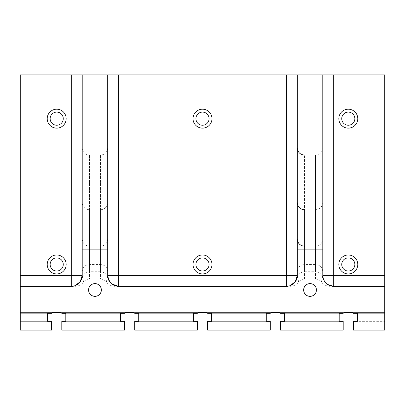 <?xml version="1.0" encoding="UTF-8"?>
<svg xmlns="http://www.w3.org/2000/svg" width="405" height="405" viewBox="0 0 405 405"><rect width="100%" height="100%" fill="white"/><g stroke="black" fill="none" stroke-linecap="round" stroke-linejoin="round"><path stroke-width="0.3" stroke-dasharray="2.02 1.52" d="M343.197 330.075L280.503 330.075L280.503 321.327L280.503 330.075L280.503 321.327L280.503 330.075L280.503 321.327L280.503 330.075L280.503 321.327L280.503 330.075L280.503 321.327L280.503 330.075L343.197 330.075L280.503 330.075L343.197 330.075L280.503 330.075L343.197 330.075L343.197 321.327L343.197 330.075L280.503 330.075L343.197 330.075L343.197 321.327L339.188 321.327L339.188 313.308L343.197 313.308L343.926 312.579L352.674 312.579L353.403 313.308L357.412 313.308L357.412 321.327L353.403 321.327L353.403 330.075L353.403 321.327L353.403 330.075L353.403 321.327L353.403 330.075L353.403 321.327L353.403 330.075L353.403 321.327L353.403 330.075L353.403 321.327L353.403 330.075L384.75 330.075L353.403 330.075L384.75 330.075L384.75 74.925L20.25 74.925L20.25 330.075L20.25 312.579L20.25 330.075L20.25 312.579L20.25 330.075L51.597 330.075L51.597 321.327L47.587 321.327L47.587 313.308L51.597 313.308L52.326 312.579L61.074 312.579L61.803 313.308L65.812 313.308L65.812 321.327L61.803 321.327L61.803 330.075L61.803 321.327L61.803 330.075L61.803 321.327L61.803 330.075L61.803 321.327L61.803 330.075L61.803 321.327L61.803 330.075L61.803 321.327L61.803 330.075L124.497 330.075L124.497 321.327L120.487 321.327L120.487 313.308L124.497 313.308L125.226 312.579L133.974 312.579L134.703 313.308L138.713 313.308L138.713 321.327L134.703 321.327L134.703 330.075L134.703 321.327L134.703 330.075L134.703 321.327L134.703 330.075L134.703 321.327L134.703 330.075L134.703 321.327L134.703 330.075L134.703 321.327L134.703 330.075L197.397 330.075L197.397 321.327L193.387 321.327L193.387 313.308L197.397 313.308L198.126 312.579L206.874 312.579L207.603 313.308L211.612 313.308L211.612 321.327L207.603 321.327L207.603 330.075L207.603 321.327L207.603 330.075L207.603 321.327L207.603 330.075L207.603 321.327L207.603 330.075L207.603 321.327L207.603 330.075L207.603 321.327L207.603 330.075L270.297 330.075L270.297 321.327L266.287 321.327L266.287 313.308L270.297 313.308L271.026 312.579L279.774 312.579L280.503 313.308L284.512 313.308L284.512 321.327L280.503 321.327L280.503 330.075L343.197 330.075L343.197 321.327L280.503 321.327L343.197 321.327L343.197 330.075L343.197 321.327L280.503 321.327L343.197 321.327L343.197 330.075L343.197 321.327L280.503 321.327L343.197 321.327L343.197 330.075L343.197 321.327L343.197 330.075L280.503 330.075L343.197 330.075M297.27 74.925L297.27 275.4C297.442 278.296 297.442 278.296 297.27 275.4C297.442 278.296 297.442 278.296 297.27 275.4A10.935 10.935 0 0 1 286.335 286.335L118.665 286.335C112.023 285.687 108.378 282.042 107.73 275.4C107.558 278.296 107.558 278.296 107.73 275.4C107.558 278.296 107.558 278.296 107.73 275.4A10.935 10.935 0 0 0 118.665 286.335A10.935 10.935 0 0 1 107.73 275.4A10.935 10.935 0 0 0 118.665 286.335A10.935 10.935 0 0 1 107.73 275.4L107.73 202.5C107.3 206.93 104.87 209.36 100.44 209.79L89.505 209.79C85.075 209.36 82.645 206.93 82.215 202.5L82.215 275.4L82.215 202.5M20.25 286.335L71.28 286.335A10.935 10.935 0 0 0 82.215 275.4A10.935 10.935 0 0 1 71.28 286.335A10.935 10.935 0 0 0 82.215 275.4A10.935 10.935 0 0 1 71.28 286.335L74.925 286.335L71.28 286.335A10.935 10.935 0 0 0 82.215 275.4C82.387 278.296 82.387 278.296 82.215 275.4C82.387 278.296 82.387 278.296 82.215 275.4C83.962 283.758 83.962 283.758 82.215 275.4C83.962 283.758 83.962 283.758 82.215 275.4L82.215 74.925M322.785 74.925L322.785 275.4C321.038 283.758 321.038 283.758 322.785 275.4C321.038 283.758 321.038 283.758 322.785 275.4L322.785 202.5L322.785 275.4C322.613 278.296 322.613 278.296 322.785 275.4C322.613 278.296 322.613 278.296 322.785 275.4A10.935 10.935 0 0 0 333.72 286.335L332.819 286.3M322.785 275.4A10.935 10.935 0 0 0 333.72 286.335A10.935 10.935 0 0 1 322.785 275.4L322.866 276.711L322.785 275.4A10.935 10.935 0 0 0 333.72 286.335A10.935 10.935 0 0 1 322.785 275.4A10.935 10.935 0 0 0 333.72 286.335L384.75 286.335M286.705 286.335C292.339 285.95 295.913 283.034 297.417 277.587C298.419 273.957 300.804 272.013 304.56 271.755L315.495 271.755C319.251 272.013 321.636 273.957 322.638 277.587C324.142 283.034 327.716 285.95 333.35 286.335M289.98 286.335C293.584 286.249 296.5 284.791 298.728 281.961C300.216 280.073 302.16 279.101 304.56 279.045L315.495 279.045C317.895 279.101 319.839 280.073 321.327 281.961C323.554 284.791 326.47 286.249 330.075 286.335M107.73 202.5L107.73 275.4C105.983 283.758 105.983 283.758 107.73 275.4C105.983 283.758 105.983 283.758 107.73 275.4L107.73 238.95C107.3 243.38 104.87 245.81 100.44 246.24L89.505 246.24C85.075 245.81 82.645 243.38 82.215 238.95M107.73 238.95L107.73 74.925M107.73 147.825L107.73 271.755L107.73 147.825C107.3 152.255 104.87 154.685 100.44 155.115L89.505 155.115C85.075 154.685 82.645 152.255 82.215 147.825L82.215 271.755L82.215 147.825M56.7 271.026A6.561 6.561 0 0 0 62.38 261.184A6.561 6.561 0 0 0 51.02 261.184A6.561 6.561 0 0 0 56.7 271.026M348.3 125.226A6.561 6.561 0 0 0 353.98 115.384A6.561 6.561 0 0 0 342.62 115.384A6.561 6.561 0 0 0 348.3 125.226M348.3 271.026A6.561 6.561 0 0 0 353.98 261.184A6.561 6.561 0 0 0 342.62 261.184A6.561 6.561 0 0 0 348.3 271.026M202.5 271.026A6.561 6.561 0 0 0 208.18 261.184A6.561 6.561 0 0 0 196.82 261.184A6.561 6.561 0 0 0 202.5 271.026M202.5 125.226A6.561 6.561 0 0 0 208.18 115.384A6.561 6.561 0 0 0 196.82 115.384A6.561 6.561 0 0 0 202.5 125.226M56.7 125.226A6.561 6.561 0 0 0 62.38 115.384A6.561 6.561 0 0 0 51.02 115.384A6.561 6.561 0 0 0 56.7 125.226M384.75 330.075L353.403 330.075L384.75 330.075L353.403 330.075L384.75 330.075L353.403 330.075L384.75 330.075L384.75 312.579L384.75 330.075L384.75 312.579L384.75 330.075L384.75 312.579L384.75 330.075L384.75 312.579L384.75 330.075L384.75 312.579L384.75 330.075L353.403 330.075L384.75 330.075M357.412 313.308L384.75 313.308L353.403 313.308L384.75 313.308L353.403 313.308L384.75 313.308L357.412 313.308L357.412 321.327L357.412 313.308L357.412 321.327L357.412 313.308L357.412 321.327L357.412 313.308L357.412 321.327L357.412 313.308L384.75 313.308L353.403 313.308L352.674 312.579L353.403 313.308L352.674 312.579L353.403 313.308L352.674 312.579L353.403 313.308L352.674 312.579L353.403 313.308L352.674 312.579L353.403 313.308L384.75 313.308L353.403 313.308L384.75 313.308L353.403 313.308L384.75 313.308L357.412 313.308L357.412 321.327L384.75 321.327L357.412 321.327M51.597 330.075L20.25 330.075L51.597 330.075L51.597 321.327L20.25 321.327L20.25 312.579L20.25 321.327L51.597 321.327L51.597 330.075L20.25 330.075L51.597 330.075L20.25 330.075L51.597 330.075L51.597 321.327L20.25 321.327L47.587 321.327L47.587 313.308L20.25 313.308L20.25 312.579L20.25 313.308L47.587 313.308L47.587 321.327L20.25 321.327L51.597 321.327L51.597 330.075L20.25 330.075L51.597 330.075L20.25 330.075L51.597 330.075L51.597 321.327L20.25 321.327L51.597 321.327L51.597 330.075L51.597 321.327L51.597 330.075L51.597 321.327L20.25 321.327L51.597 321.327L20.25 321.327L47.587 321.327L47.587 313.308L20.25 313.308L51.597 313.308L20.25 313.308L51.597 313.308L20.25 313.308L51.597 313.308L20.25 313.308L51.597 313.308L52.326 312.579L20.25 312.579L52.326 312.579L20.25 312.579L52.326 312.579L20.25 312.579L52.326 312.579L20.25 312.579L52.326 312.579L20.25 312.579L52.326 312.579L51.597 313.308L20.25 313.308L47.587 313.308L47.587 321.327L20.25 321.327L47.587 321.327L47.587 313.308L20.25 313.308L51.597 313.308L52.326 312.579L51.597 313.308L52.326 312.579L51.597 313.308L52.326 312.579L51.597 313.308L20.25 313.308L47.587 313.308L47.587 321.327L20.25 321.327L51.597 321.327L51.597 330.075M384.75 312.579L352.674 312.579L384.75 312.579M339.188 321.327L284.512 321.327L284.512 313.308L284.512 321.327L284.512 313.308L284.512 321.327L284.512 313.308L284.512 321.327L284.512 313.308L284.512 321.327L284.512 313.308L339.188 313.308L284.512 313.308L339.188 313.308L339.188 321.327L339.188 313.308L339.188 321.327L284.512 321.327L339.188 321.327L284.512 321.327L339.188 321.327L339.188 313.308L339.188 321.327L339.188 313.308L339.188 321.327L339.188 313.308L339.188 321.327L284.512 321.327M270.297 330.075L207.603 330.075L270.297 330.075L270.297 321.327L207.603 321.327L270.297 321.327L270.297 330.075L207.603 330.075L270.297 330.075L207.603 330.075L270.297 330.075L270.297 321.327L207.603 321.327L270.297 321.327L270.297 330.075L207.603 330.075L270.297 330.075L270.297 321.327L207.603 321.327L270.297 321.327L207.603 321.327L270.297 321.327L270.297 330.075L270.297 321.327L207.603 321.327L270.297 321.327L270.297 330.075L207.603 330.075L270.297 330.075L270.297 321.327L270.297 330.075M124.497 330.075L61.803 330.075L124.497 330.075L124.497 321.327L61.803 321.327L124.497 321.327L124.497 330.075L61.803 330.075L124.497 330.075L124.497 321.327L61.803 321.327L124.497 321.327L61.803 321.327L124.497 321.327L124.497 330.075L61.803 330.075L124.497 330.075L61.803 330.075L124.497 330.075L124.497 321.327L124.497 330.075L124.497 321.327L61.803 321.327L124.497 321.327L124.497 330.075L61.803 330.075L124.497 330.075L124.497 321.327L61.803 321.327L124.497 321.327L124.497 330.075M120.487 313.308L120.487 321.327L120.487 313.308L120.487 321.327L65.812 321.327L65.812 313.308L65.812 321.327L65.812 313.308L65.812 321.327L65.812 313.308L65.812 321.327L65.812 313.308L65.812 321.327L65.812 313.308L120.487 313.308L65.812 313.308L120.487 313.308L65.812 313.308L120.487 313.308L65.812 313.308L120.487 313.308L120.487 321.327L120.487 313.308L65.812 313.308L120.487 313.308L120.487 321.327L65.812 321.327L120.487 321.327L65.812 321.327L120.487 321.327L65.812 321.327L120.487 321.327L120.487 313.308L120.487 321.327L65.812 321.327L120.487 321.327L120.487 313.308L65.812 313.308M197.397 330.075L134.703 330.075L197.397 330.075L197.397 321.327L134.703 321.327L197.397 321.327L197.397 330.075L134.703 330.075L197.397 330.075L197.397 321.327L134.703 321.327L197.397 321.327L134.703 321.327L197.397 321.327L134.703 321.327L197.397 321.327L197.397 330.075L134.703 330.075L197.397 330.075L197.397 321.327L197.397 330.075L134.703 330.075L197.397 330.075L197.397 321.327L134.703 321.327L197.397 321.327L197.397 330.075L134.703 330.075L197.397 330.075L197.397 321.327L197.397 330.075M124.497 313.308L61.803 313.308L61.074 312.579L61.803 313.308L61.074 312.579L61.803 313.308L61.074 312.579L61.803 313.308L61.074 312.579L61.803 313.308L61.074 312.579L61.803 313.308L124.497 313.308L125.226 312.579L61.074 312.579L125.226 312.579L61.074 312.579L125.226 312.579L61.074 312.579L125.226 312.579L61.074 312.579L125.226 312.579L61.074 312.579L125.226 312.579L124.497 313.308L125.226 312.579L124.497 313.308L61.803 313.308L124.497 313.308L61.803 313.308L124.497 313.308L61.803 313.308L124.497 313.308L125.226 312.579L124.497 313.308L61.803 313.308L124.497 313.308L125.226 312.579L124.497 313.308M193.387 313.308L193.387 321.327L138.713 321.327L138.713 313.308L138.713 321.327L138.713 313.308L138.713 321.327L138.713 313.308L138.713 321.327L138.713 313.308L138.713 321.327L138.713 313.308L193.387 313.308L138.713 313.308L193.387 313.308L193.387 321.327L193.387 313.308L138.713 313.308L193.387 313.308L138.713 313.308L193.387 313.308L193.387 321.327L138.713 321.327L193.387 321.327L138.713 321.327L193.387 321.327L193.387 313.308L138.713 313.308L193.387 313.308L193.387 321.327L138.713 321.327L193.387 321.327L193.387 313.308L193.387 321.327L138.713 321.327L193.387 321.327L193.387 313.308L138.713 313.308M197.397 313.308L134.703 313.308L133.974 312.579L134.703 313.308L133.974 312.579L134.703 313.308L133.974 312.579L134.703 313.308L133.974 312.579L134.703 313.308L133.974 312.579L134.703 313.308L197.397 313.308L198.126 312.579L133.974 312.579L198.126 312.579L133.974 312.579L198.126 312.579L133.974 312.579L198.126 312.579L133.974 312.579L198.126 312.579L133.974 312.579L198.126 312.579L197.397 313.308L198.126 312.579L197.397 313.308L134.703 313.308L197.397 313.308L134.703 313.308L197.397 313.308L134.703 313.308L197.397 313.308L198.126 312.579L197.397 313.308L198.126 312.579L197.397 313.308L134.703 313.308L197.397 313.308L198.126 312.579L197.397 313.308M266.287 313.308L266.287 321.327L266.287 313.308L266.287 321.327L266.287 313.308L266.287 321.327L211.612 321.327L211.612 313.308L211.612 321.327L211.612 313.308L211.612 321.327L211.612 313.308L211.612 321.327L211.612 313.308L211.612 321.327L211.612 313.308L266.287 313.308L211.612 313.308L266.287 313.308L266.287 321.327L266.287 313.308L211.612 313.308L266.287 313.308L211.612 313.308L266.287 313.308L266.287 321.327L211.612 321.327L266.287 321.327L211.612 321.327L266.287 321.327L211.612 321.327L266.287 321.327L211.612 321.327L266.287 321.327L266.287 313.308L211.612 313.308M270.297 313.308L207.603 313.308L206.874 312.579L207.603 313.308L206.874 312.579L207.603 313.308L206.874 312.579L207.603 313.308L206.874 312.579L207.603 313.308L206.874 312.579L207.603 313.308L270.297 313.308L271.026 312.579L206.874 312.579L271.026 312.579L206.874 312.579L271.026 312.579L206.874 312.579L271.026 312.579L206.874 312.579L271.026 312.579L206.874 312.579L271.026 312.579L270.297 313.308L207.603 313.308L270.297 313.308L207.603 313.308L270.297 313.308L207.603 313.308L270.297 313.308L207.603 313.308L270.297 313.308L271.026 312.579L270.297 313.308M343.926 312.579L279.774 312.579L280.503 313.308L279.774 312.579L280.503 313.308L279.774 312.579L280.503 313.308L279.774 312.579L280.503 313.308L279.774 312.579L280.503 313.308L279.774 312.579L343.926 312.579L279.774 312.579L343.926 312.579L279.774 312.579L343.926 312.579L279.774 312.579L343.926 312.579L279.774 312.579L343.926 312.579L343.197 313.308L280.503 313.308L343.197 313.308L280.503 313.308L343.197 313.308L343.926 312.579L343.197 313.308L280.503 313.308L343.197 313.308L343.926 312.579L343.197 313.308L280.503 313.308L343.197 313.308L343.926 312.579L343.197 313.308L343.926 312.579L343.197 313.308L280.503 313.308L343.197 313.308L343.926 312.579M107.73 275.4A10.935 10.935 0 0 0 118.665 286.335A10.935 10.935 0 0 1 107.73 275.4L107.796 276.605M297.27 275.4L297.27 275.4A10.935 10.935 0 0 1 286.335 286.335A10.935 10.935 0 0 0 297.27 275.4L297.27 202.5L297.27 275.4A10.935 10.935 0 0 1 286.335 286.335A10.935 10.935 0 0 0 297.27 275.4C299.017 283.758 299.017 283.758 297.27 275.4C299.017 283.758 299.017 283.758 297.27 275.4L297.27 238.95L297.27 275.4A10.935 10.935 0 0 1 286.335 286.335L287.236 286.3L286.335 286.335M322.785 271.755L322.785 147.825L322.785 271.755C322.355 267.325 319.925 264.895 315.495 264.465L315.495 155.115L315.495 264.465L304.56 264.465L304.56 155.115L304.56 264.465C300.13 264.895 297.7 267.325 297.27 271.755L297.27 147.825L297.27 271.755M339.188 313.308L284.512 313.308M343.197 321.327L280.503 321.327L343.197 321.327M47.587 313.308L47.587 321.327M120.487 321.327L65.812 321.327M51.597 313.308L52.326 312.579L51.597 313.308M193.387 321.327L138.713 321.327M266.287 321.327L211.612 321.327M94.972 296.359A6.379 6.379 0 0 1 88.594 289.98A6.379 6.379 0 0 1 94.972 283.601A6.379 6.379 0 0 1 101.351 289.98A6.379 6.379 0 0 1 94.972 296.359M310.027 283.601A6.379 6.379 0 0 1 316.406 289.98A6.379 6.379 0 0 1 310.027 296.359A6.379 6.379 0 0 1 303.649 289.98A6.379 6.379 0 0 1 310.027 283.601M56.7 128.142A9.477 9.477 0 0 0 64.906 113.926A9.477 9.477 0 0 0 48.494 113.926A9.477 9.477 0 0 0 56.7 128.142M202.5 128.142A9.477 9.477 0 0 0 210.706 113.926A9.477 9.477 0 0 0 194.294 113.926A9.477 9.477 0 0 0 202.5 128.142M202.5 273.942A9.477 9.477 0 0 0 210.706 259.726A9.477 9.477 0 0 0 194.294 259.726A9.477 9.477 0 0 0 202.5 273.942M348.3 273.942A9.477 9.477 0 0 0 356.506 259.726A9.477 9.477 0 0 0 340.094 259.726A9.477 9.477 0 0 0 348.3 273.942M348.3 128.142A9.477 9.477 0 0 0 356.506 113.926A9.477 9.477 0 0 0 340.094 113.926A9.477 9.477 0 0 0 348.3 128.142M56.7 273.942A9.477 9.477 0 0 0 64.906 259.726A9.477 9.477 0 0 0 48.494 259.726A9.477 9.477 0 0 0 56.7 273.942M89.505 209.79L89.505 271.755L89.505 209.79M315.495 271.755L315.495 209.79L315.495 271.755M315.495 279.045L315.495 246.24L315.495 279.045M100.44 209.79L100.44 271.755L100.44 209.79M100.44 246.24L100.44 279.045L100.44 246.24M71.28 286.335A10.935 10.935 0 0 0 82.215 275.4L82.215 275.4M89.505 246.24L89.505 279.045L89.505 246.24M100.44 155.115L100.44 264.465L100.44 155.115M304.56 271.755L304.56 209.79L304.56 271.755M304.56 279.045L304.56 246.24L304.56 279.045M89.505 155.115L89.505 264.465L89.505 155.115M118.295 286.335C112.661 285.95 109.087 283.034 107.583 277.587C106.581 273.957 104.196 272.013 100.44 271.755L89.505 271.755C85.749 272.013 83.364 273.957 82.362 277.587C80.858 283.034 77.284 285.95 71.65 286.335M327.584 284.452L325.038 282.047L327.584 284.452M323.843 280.088L323.554 279.425L323.843 280.088M304.56 209.79L315.495 209.79C319.925 209.36 322.355 206.93 322.785 202.5M304.56 246.24L315.495 246.24C319.925 245.81 322.355 243.38 322.785 238.95M111.952 284.032L109.76 281.748M74.925 286.335C78.529 286.249 81.445 284.791 83.673 281.961C85.161 280.073 87.105 279.101 89.505 279.045L100.44 279.045C102.84 279.101 104.784 280.073 106.272 281.961C108.499 284.791 111.415 286.249 115.02 286.335M75.133 285.636L73.421 286.122L75.133 285.636M82.215 271.755C82.645 267.325 85.075 264.895 89.505 264.465L100.44 264.465C104.87 264.895 107.3 267.325 107.73 271.755M290.051 285.687L288.502 286.117L290.051 285.687M304.56 155.115L315.495 155.115C319.925 154.685 322.355 152.255 322.785 147.825"/><path stroke-width="0.61" d="M339.188 321.327L339.188 313.308L339.188 321.327L343.197 321.327L343.197 330.075L280.503 330.075L280.503 321.327L284.512 321.327L284.512 313.308L284.512 321.327M82.215 74.925L82.215 275.4A10.935 10.935 0 0 1 71.28 286.335L71.28 74.925L333.72 74.925L333.72 275.4L322.785 275.4L322.785 249.885L297.27 249.885L297.27 74.925M94.972 296.359A6.379 6.379 0 0 1 89.449 286.791A6.379 6.379 0 0 1 100.496 286.791A6.379 6.379 0 0 1 94.972 296.359M310.027 296.359A6.379 6.379 0 0 1 304.504 286.791A6.379 6.379 0 0 1 315.551 286.791A6.379 6.379 0 0 1 310.027 296.359M339.188 313.308L343.197 313.308L343.926 312.579L352.674 312.579L353.403 313.308L357.412 313.308L357.412 321.327L353.403 321.327L353.403 330.075L384.75 330.075L384.75 286.335L333.72 286.335A10.935 10.935 0 0 1 322.785 275.4M82.215 249.885L107.73 249.885L107.73 275.4A10.935 10.935 0 0 0 118.665 286.335L286.335 286.335A10.935 10.935 0 0 0 297.27 275.4L297.27 249.885M71.28 286.335L20.25 286.335L20.25 330.075L51.597 330.075L51.597 321.327L47.587 321.327L47.587 313.308L51.597 313.308L52.326 312.579L61.074 312.579L61.803 313.308L65.812 313.308L65.812 321.327L61.803 321.327L61.803 330.075L124.497 330.075L124.497 321.327L120.487 321.327L120.487 313.308L124.497 313.308L125.226 312.579L133.974 312.579L134.703 313.308L138.713 313.308L138.713 321.327L134.703 321.327L134.703 330.075L197.397 330.075L197.397 321.327L193.387 321.327L193.387 313.308L197.397 313.308L198.126 312.579L206.874 312.579L207.603 313.308L211.612 313.308L211.612 321.327L207.603 321.327L207.603 330.075L270.297 330.075L270.297 321.327L266.287 321.327L266.287 313.308L270.297 313.308L271.026 312.579L279.774 312.579L280.503 313.308L284.512 313.308M71.28 74.925L20.25 74.925L20.25 286.335M384.75 286.335L384.75 74.925L333.72 74.925M56.7 273.942A9.477 9.477 0 0 1 48.494 259.726A9.477 9.477 0 0 1 64.906 259.726A9.477 9.477 0 0 1 56.7 273.942M56.7 128.142A9.477 9.477 0 0 1 48.494 113.926A9.477 9.477 0 0 1 64.906 113.926A9.477 9.477 0 0 1 56.7 128.142M348.3 128.142A9.477 9.477 0 0 1 340.094 113.926A9.477 9.477 0 0 1 356.506 113.926A9.477 9.477 0 0 1 348.3 128.142M348.3 273.942A9.477 9.477 0 0 1 340.094 259.726A9.477 9.477 0 0 1 356.506 259.726A9.477 9.477 0 0 1 348.3 273.942M202.5 273.942A9.477 9.477 0 0 1 194.294 259.726A9.477 9.477 0 0 1 210.706 259.726A9.477 9.477 0 0 1 202.5 273.942M202.5 128.142A9.477 9.477 0 0 1 194.294 113.926A9.477 9.477 0 0 1 210.706 113.926A9.477 9.477 0 0 1 202.5 128.142M107.73 74.925L107.73 249.885M322.785 249.885L322.785 74.925M120.487 321.327L120.487 313.308M65.812 313.308L65.812 321.327M47.587 321.327L47.587 313.308M266.287 321.327L266.287 313.308M211.612 313.308L211.612 321.327M357.412 313.308L357.412 321.327M193.387 321.327L193.387 313.308M138.713 313.308L138.713 321.327M56.7 112.104A6.561 6.561 0 0 1 63.261 118.665A6.561 6.561 0 0 1 56.7 125.226A6.561 6.561 0 0 1 50.139 118.665A6.561 6.561 0 0 1 56.7 112.104M202.5 112.104A6.561 6.561 0 0 1 209.061 118.665A6.561 6.561 0 0 1 202.5 125.226A6.561 6.561 0 0 1 195.939 118.665A6.561 6.561 0 0 1 202.5 112.104M202.5 257.904A6.561 6.561 0 0 1 209.061 264.465A6.561 6.561 0 0 1 202.5 271.026A6.561 6.561 0 0 1 195.939 264.465A6.561 6.561 0 0 1 202.5 257.904M348.3 257.904A6.561 6.561 0 0 1 354.861 264.465A6.561 6.561 0 0 1 348.3 271.026A6.561 6.561 0 0 1 341.739 264.465A6.561 6.561 0 0 1 348.3 257.904M348.3 112.104A6.561 6.561 0 0 1 354.861 118.665A6.561 6.561 0 0 1 348.3 125.226A6.561 6.561 0 0 1 341.739 118.665A6.561 6.561 0 0 1 348.3 112.104M56.7 257.904A6.561 6.561 0 0 1 63.261 264.465A6.561 6.561 0 0 1 56.7 271.026A6.561 6.561 0 0 1 50.139 264.465A6.561 6.561 0 0 1 56.7 257.904M297.27 275.4L118.665 275.4L118.665 74.925M286.335 74.925L286.335 286.335M332.819 286.3L327.584 284.452L333.72 286.335L333.72 275.4L384.75 275.4M82.215 275.4L20.25 275.4M107.73 275.4L118.665 275.4L118.665 286.335L111.952 284.032M325.038 282.047L323.843 280.088L325.038 282.047M323.554 279.425L322.866 276.711L323.554 279.425M109.76 281.748L107.796 276.605M82.215 275.466L80.251 281.647L75.133 285.636L80.251 281.647L82.215 275.466M73.421 286.122L71.756 286.325L73.421 286.122M297.27 275.456L295.27 281.703L290.051 285.687L295.27 281.703L297.27 275.456M288.502 286.117L287.236 286.3L288.502 286.117M304.56 209.79C300.13 209.36 297.7 206.93 297.27 202.5M304.56 246.24C300.13 245.81 297.7 243.38 297.27 238.95M304.56 155.115C300.13 154.685 297.7 152.255 297.27 147.825"/></g></svg>
